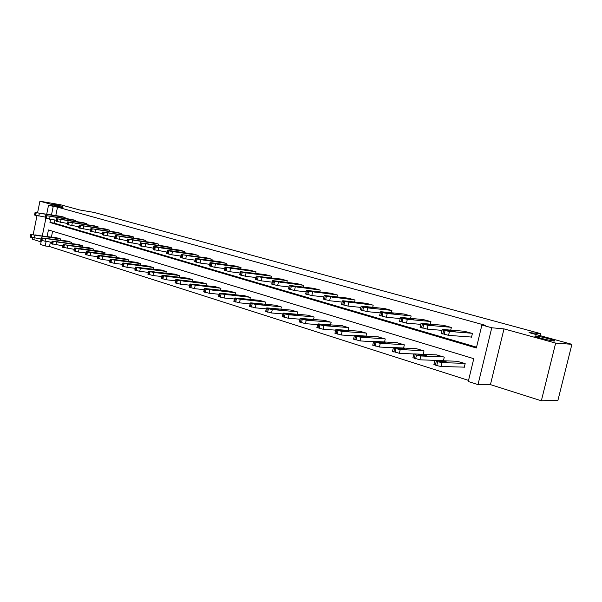 <?xml version="1.0" encoding="UTF-8"?>
<svg xmlns="http://www.w3.org/2000/svg" width="602" height="602" viewBox="0 0 602 602"><rect width="100%" height="100%" fill="white"/><g stroke="black" fill="none" stroke-linecap="round" stroke-linejoin="round"><path stroke-width="0.9" d="M62.728 206.403L51.93 203.912L62.728 206.403M554.096 341.025C550.732 340.845 536.841 337.421 534.877 336.292L535.471 335.924C538.925 336.142 552.531 339.498 554.615 340.649L554.096 341.025M50.372 242.177L49.492 246.527L45.188 245.962L40.567 244.487L41.35 240.627M32.538 237.767L32.26 239.137L41.087 241.944M46.73 214.086L48.544 205.124L62.969 207.562L39.913 201.218L60.396 204.718L79.705 209.985L93.987 212.401L540.724 333.658L529.06 332.62L571.9 344.314L557.934 400.322L541.348 400.781L555.654 343.095L504.002 328.888L491.766 327.766L477.996 384.618L468.273 381.502L473.782 358.672L48.438 229.964L47.114 236.466M504.002 328.888L490.442 384.618L541.348 400.781M490.442 384.618L477.996 384.618M49.492 246.527L468.537 380.411M39.913 201.218L37.61 212.626M36.978 215.749L33.193 234.524M571.9 344.314L555.654 343.095M540.235 335.668L540.724 333.658M52.607 231.228L51.418 237.06M463.585 367.115L464.262 367.325L465.165 363.57L457.008 361.253M443.411 360.771L444.276 357.137L436.367 354.887M442.733 360.636L443.132 360.756M423.206 354.3L424.011 350.898L416.343 348.701M403.588 348.046L404.348 344.833L396.899 342.704M384.543 341.981L385.25 338.956L378.018 336.879M366.039 336.097L366.701 333.237L359.672 331.22M348.054 330.393L348.671 327.684L341.846 325.72M330.558 324.854L331.145 322.288L324.508 320.369M313.552 319.481L314.101 317.036L307.645 315.17M296.997 314.252L297.523 311.926L291.24 310.113M280.886 309.172L281.382 306.96L275.264 305.184M265.196 304.228L265.663 302.114L259.71 300.39M249.913 299.42L250.357 297.403L244.555 295.717M235.021 294.739L235.442 292.805L229.791 291.165M220.505 290.179L220.911 288.328L215.396 286.725M206.351 285.739L206.742 283.963L201.361 282.398M192.55 281.405L192.918 279.704L187.673 278.177M179.08 277.191L179.434 275.55L174.317 274.06M165.941 273.075L166.272 271.494L161.283 270.042M153.111 269.056L153.427 267.544L148.559 266.114M140.582 265.136L140.891 263.676L136.127 262.284M128.339 261.313L128.64 259.906L123.989 258.544M116.382 257.573L116.668 256.219L112.122 254.887M104.703 253.924L104.974 252.614L100.534 251.312M93.28 250.357L93.543 249.093L89.201 247.821M82.113 246.873L82.361 245.646L78.117 244.404M71.186 243.464L71.427 242.282L67.273 241.063M60.501 240.13L60.734 238.986L56.671 237.79M50.583 219.384L49.958 222.484L476.355 347.994L481.901 325.035L485.581 325.381L57.506 207.141L55.798 215.539M54.88 220.054L54.248 223.139L476.551 347.173M470.824 337.015L471.509 337.21L472.419 333.44L464.21 331.243M450.725 330.137L451.365 327.443L443.411 325.313M430.347 324.154L430.949 321.634L423.229 319.564M410.572 318.368L411.128 315.99L403.633 313.981M391.368 312.754L391.887 310.512L384.61 308.555M372.706 307.313L373.202 305.191L366.129 303.288M354.578 302.031L355.037 300.022L348.167 298.171M336.947 296.899L337.383 295.003L330.701 293.197M319.805 291.917L320.219 290.111L313.717 288.35M303.122 287.079L303.513 285.356L297.192 283.647M286.891 282.368L287.259 280.728L281.104 279.057M271.081 277.785L271.427 276.228L265.437 274.595M255.684 273.331L256.016 271.833L250.176 270.253M240.68 268.989L240.996 267.559L235.307 266.016M226.059 264.767L226.36 263.398L220.814 261.885M211.806 260.643L212.092 259.334L206.682 257.859M197.9 256.633L198.178 255.368L192.903 253.931M184.34 252.72L184.603 251.508L179.456 250.101M171.103 248.897L171.352 247.738L166.333 246.368M158.183 245.172L158.424 244.058L153.518 242.719M145.571 241.537L145.797 240.461L141.011 239.152M133.245 237.993L133.463 236.947L128.79 235.675M121.205 234.524L121.416 233.523L116.848 232.274M109.444 231.138L109.647 230.167L105.177 228.948M97.945 227.827L98.141 226.894L93.769 225.697M86.703 224.599L86.891 223.688L82.617 222.522M75.709 221.438L75.89 220.558L71.713 219.414M64.948 218.345L65.121 217.495L61.035 216.374M48.544 205.124L53.217 206.418L51.509 214.854M57.506 207.141L53.217 206.418M481.901 325.035L491.766 327.766M42.328 235.796L45.857 218.391M46.076 241.605L45.188 245.962M54.248 223.139L49.958 222.484M471.735 333.245L449.468 331.454L445.089 330.528L442.538 329.46L464.925 331.303M441.319 333.335L448.535 335.359L471.547 337.067M451.064 331.326L446.383 330.159L450.409 330.363L455.067 331.521L451.064 331.326M464.488 363.36L442.026 362.622L437.662 361.704L435.148 360.47L457.731 361.283M464.308 367.137L441.1 366.505L436.736 365.587L433.937 364.345M443.659 362.329L447.707 362.291L443.072 361.095L439.001 361.125L443.659 362.329M450.702 327.255L428.067 325.291L423.755 324.373L421.355 323.357L444.095 325.373M420.121 327.179L427.157 329.136L442.034 330.347M429.753 325.193L425.178 324.064L429.294 324.297L433.839 325.426L429.753 325.193M430.302 321.453L407.336 319.323L403.077 318.413L400.827 317.45L423.891 319.624M399.585 321.205L406.448 323.108L420.79 324.358M409.089 319.256L404.627 318.149L408.818 318.428L413.265 319.519L409.089 319.256M443.614 356.933L420.806 355.985L416.494 355.082L414.138 353.901L437.06 354.917M443.433 360.658L419.895 359.808L412.912 357.723M422.514 355.729L426.645 355.737L422.122 354.57L417.969 354.563L422.514 355.729M423.372 350.695L400.232 349.559L395.988 348.663L393.776 347.535L417.013 348.739M413.694 353.953L399.344 353.321L392.534 351.297M402.023 349.341L406.23 349.386L401.812 348.249L397.576 348.197L402.023 349.341M410.504 315.817L387.229 313.529L383.038 312.641L380.915 311.716L404.281 314.041M379.659 315.41L386.364 317.262L400.202 318.548M389.065 313.491L384.701 312.423L388.967 312.724L393.302 313.792L389.065 313.491M391.277 310.339L367.732 307.915L363.593 307.035L361.606 306.147L385.235 308.623M360.342 309.797L366.881 311.595L380.246 312.905M369.628 307.908L365.361 306.862L369.696 307.193L373.94 308.239L369.628 307.908M372.608 305.026L344.728 301.594L342.862 300.752L366.738 303.355M341.582 304.341L347.979 306.087L360.884 307.419M350.77 302.482L346.97 301.391L355.142 302.844L350.77 302.482M403.724 344.645L380.291 343.321L376.099 342.44L374.023 341.364L397.546 342.741M393.362 347.753L379.418 347.03L372.766 345.066M382.15 343.14L386.431 343.223L382.112 342.117L377.808 342.026L382.15 343.14M384.648 338.768L360.937 337.27L356.805 336.398L354.864 335.374L378.65 336.917M373.549 341.718L360.094 340.928L353.592 339.024M362.871 337.12L367.212 337.24L362.991 336.164L358.619 336.036L362.871 337.12M366.114 333.056L342.162 331.401L338.091 330.543L336.262 329.557L360.289 331.266M354.33 335.848L341.334 335.005L334.983 333.154M344.156 331.281L348.566 331.439L340.378 330.107L344.156 331.281M354.465 299.864L326.404 296.312L324.666 295.514L348.761 298.238M323.372 299.051L329.625 300.744L342.102 302.084M332.462 297.215L328.767 296.154L336.894 297.606L332.462 297.215M348.106 327.511L323.936 325.705L319.91 324.854L318.202 323.914L342.44 325.765M335.675 330.144L323.123 329.256L316.908 327.458M325.983 325.614L330.445 325.802L322.318 324.47L325.983 325.614M336.827 294.837L308.615 291.187L306.982 290.42L331.281 293.264M305.681 293.904L311.798 295.559L323.861 296.899M314.673 292.098L311.083 291.067L319.158 292.519L314.673 292.098M330.596 322.115L306.222 320.166L302.257 319.331L300.112 318.563L300.654 318.428L325.088 320.422M317.563 324.591L305.432 323.673L299.352 321.919M308.329 320.098L312.844 320.324L304.77 318.992L308.329 320.098M319.677 289.961L291.33 286.206L289.803 285.468L314.274 288.418M288.493 288.907L294.476 290.518L306.147 291.857M297.38 287.131L293.896 286.131L301.918 287.568L297.38 287.131M313.567 316.87L289.02 314.786L285.1 313.958L283.038 313.221L283.602 313.093L308.209 315.222M299.969 319.195L288.238 318.247L282.293 316.547M291.165 314.748L295.732 314.996L287.711 313.672L291.165 314.748M302.987 285.205L274.527 281.36L273.097 280.66L297.734 283.715M271.78 284.046L277.635 285.619L288.93 286.958M280.577 282.3L277.183 281.322L285.16 282.759L280.577 282.3M296.997 311.768L272.292 309.556L268.424 308.743L266.438 308.028L267.025 307.915L291.782 310.158M282.88 313.935L271.532 312.972L265.708 311.309M274.489 309.541L279.095 309.819L271.118 308.495L274.489 309.541M286.74 280.585L262.013 277.469L257.152 276.356L281.631 279.125M255.526 279.32L261.26 280.848L272.194 282.18M264.233 277.597L260.937 276.649L268.853 278.079L264.233 277.597M280.871 306.802L256.023 304.469L252.2 303.664L250.289 302.979L250.906 302.874L275.791 305.237M266.257 308.826L255.278 307.84L249.574 306.222M258.258 304.484L262.916 304.785L254.985 303.461L258.258 304.484M270.93 276.085L246.067 272.879L241.282 271.78L265.949 274.662M239.716 274.715L245.338 276.213L255.918 277.537M248.325 273.022L245.119 272.096L252.99 273.526L248.325 273.022M265.166 301.963L236.42 298.727L234.577 298.065L235.216 297.967L260.222 300.436M250.101 303.844L239.461 302.851L233.869 301.271M242.471 299.555L247.166 299.886L239.287 298.562L242.471 299.555M255.526 271.698L226.819 267.612L225.667 267.002L250.673 270.313M224.32 270.245L229.836 271.698L240.085 273.015M232.846 268.575L229.723 267.672L237.549 269.102L232.846 268.575M249.875 297.253L221.062 293.919L219.286 293.287L219.941 293.197L245.059 295.77M234.374 298.991L224.072 297.99L218.594 296.455M227.105 294.762L231.83 295.115L224.004 293.791L227.105 294.762M240.522 267.423L211.761 263.27L210.692 262.683L235.796 266.076M209.338 265.881L214.741 267.311L224.681 268.605M217.781 264.24L214.733 263.36L222.507 264.782L217.781 264.24M234.976 292.662L206.11 289.238L204.394 288.629L205.071 288.546L230.28 291.217M219.068 294.265L209.09 293.257L203.717 291.759M212.145 290.089L216.901 290.465L209.127 289.148L212.145 290.089M225.9 263.262L197.087 259.041L196.102 258.484L221.288 261.953M194.739 261.637L200.045 263.029L209.677 264.316M203.1 260.019L200.135 259.161L207.856 260.576L203.1 260.019M220.452 288.185L191.549 284.686L189.893 284.091L190.586 284.016L215.87 286.778M204.168 289.66L194.499 288.651L189.224 287.192M197.569 285.544L202.355 285.942L194.627 284.626L197.569 285.544M211.641 259.206L181.894 254.661L207.148 257.927M180.517 257.498L185.725 258.86L195.063 260.132M188.795 255.903L185.905 255.075L193.581 256.482L188.795 255.903M206.29 283.828L177.364 280.246L175.761 279.674L176.476 279.606L201.828 282.451M189.66 285.175L180.276 284.167L175.099 282.737M183.369 281.111L188.178 281.533L180.502 280.216L183.369 281.111M197.734 255.248L168.876 250.906L167.311 250.409L168.033 250.402L193.347 253.999M166.656 253.472L171.766 254.797L180.826 256.053M174.858 251.892L172.037 251.087L179.667 252.486L174.858 251.892M192.482 279.569L163.533 275.919L161.983 275.362L162.721 275.302L188.125 278.229M175.521 280.795L166.423 279.787L161.336 278.395M169.523 276.792L174.362 277.229L166.731 275.919L169.523 276.792M184.167 251.388L155.301 246.993L153.788 246.511L154.526 246.511L179.893 250.169M153.141 249.537L166.957 252.072M161.261 247.986L158.522 247.196L166.099 248.596L161.261 247.986M179.005 275.423L153.57 272.443L149.198 271.434L174.761 274.113M161.735 276.529L152.916 275.52L147.919 274.158M156.031 272.578L160.885 273.037L153.299 271.728L156.031 272.578M170.93 247.618L142.064 243.178L166.762 246.429M139.965 245.706L153.427 248.19M148.009 244.171L145.33 243.404L152.863 244.796L148.009 244.171M165.859 271.367L140.379 268.319L136.075 267.326L161.712 270.095M148.303 272.36L139.739 271.367L134.833 270.027M142.862 268.477L147.738 268.951L140.206 267.642L142.862 268.477M158.01 243.938L129.144 239.453L153.939 242.779M127.105 241.959L140.236 244.404M135.074 240.454L132.463 239.701L139.942 241.093L135.074 240.454M153.021 267.416L124.08 263.571L122.68 263.074L123.463 263.029L148.972 266.167M135.194 268.296L126.887 267.303L122.063 266.001M130.024 264.466L134.908 264.955L127.428 263.653L130.024 264.466M145.398 240.348L115.75 235.593L141.417 239.212M114.561 238.309L127.368 240.71M122.454 236.827L119.903 236.089L127.338 237.474L122.454 236.827M140.492 263.556L111.566 259.65L110.204 259.169L111.001 259.138L136.534 262.337M122.417 264.331L114.342 263.345L109.602 262.066M117.488 260.553L122.394 261.065L114.952 259.763L117.488 260.553M133.072 236.842L104.244 232.274L129.189 235.736M102.31 234.75L114.809 237.105M110.136 233.283L115.035 233.945L110.136 233.283M128.249 259.786L99.353 255.827L98.028 255.361L98.848 255.338L124.388 258.597M109.94 260.455L102.099 259.485L97.434 258.228M105.252 256.738L110.166 257.257L102.776 255.963L105.252 256.738M121.04 233.41L92.234 228.813L117.24 232.327M90.353 231.266L102.558 233.576M98.111 229.821L103.017 230.498L98.111 229.821M116.291 256.098L87.425 252.095L86.146 251.644L86.974 251.621L112.514 254.939M97.757 256.67L90.142 255.707L85.559 254.48M93.302 253.013L98.231 253.547L90.887 252.253L93.302 253.013M109.271 230.062L80.51 225.434L105.561 229.008M78.674 227.872L90.586 230.137M86.357 226.442L91.278 227.127L86.357 226.442M104.605 252.501L75.777 248.453L74.535 248.016L75.37 248.001L100.91 251.365M85.868 252.968L78.471 252.02L73.956 250.823M81.631 249.371L86.568 249.92L79.276 248.634L81.631 249.371M97.772 226.788L69.049 222.13L94.145 225.758M67.258 224.546L78.9 226.773M74.881 223.146L79.81 223.839L74.881 223.146M93.175 248.98L63.669 244.668L89.57 247.866M74.257 249.356L62.616 247.241M70.231 245.812L75.175 246.368L67.921 245.089L70.231 245.812M86.53 223.59L57.852 218.902L82.978 222.582M56.106 221.303L67.477 223.485M63.661 219.918L68.598 220.625L63.661 219.918M82.007 245.541L53.269 241.41L78.478 244.45M62.909 245.827L51.539 243.75M59.086 242.335L64.038 242.907L56.829 241.628L59.086 242.335M75.536 220.46L46.911 215.749L72.067 219.474M45.21 218.127L56.317 220.279M52.698 216.765L57.641 217.48L52.698 216.765M71.081 242.17L42.403 238.008L67.635 241.109M51.817 242.373L40.71 240.326M48.19 238.934L53.149 239.521L45.985 238.249L48.19 238.934M64.783 217.397L36.21 212.664L61.381 216.434M34.555 215.027L45.413 217.134M41.974 213.68L46.918 214.402L41.974 213.68M60.396 238.881L31.771 234.682L57.017 237.843M40.981 238.994L30.123 236.985M37.542 235.608L42.501 236.21L35.383 234.938L37.542 235.608M448.535 335.359L449.468 331.454M444.163 334.434L445.089 330.528M442.771 334.027L443.704 330.129M450.409 330.363L450.206 331.205M442.026 362.622L441.1 366.505M436.284 361.275L435.359 365.158M437.662 361.704L436.736 365.587M442.801 362.231L443.072 361.095M427.157 329.136L428.067 325.291M422.845 328.225L423.755 324.373M421.505 327.834L422.408 323.989M429.294 324.297L429.098 325.11M406.448 323.108L407.336 319.323M402.189 322.205L403.077 318.413M400.887 321.829L401.775 318.037M408.818 318.428L408.638 319.195M420.806 355.985L419.895 359.808M415.162 354.661L414.259 358.483M416.494 355.082L415.591 358.905M421.867 355.662L422.122 354.57M400.232 349.559L399.344 353.321M394.694 348.257L393.813 352.027M395.988 348.663L395.1 352.433M401.564 349.295L401.812 348.249M386.364 317.262L387.229 313.529M382.165 316.374L383.038 312.641M380.9 316.005L381.773 312.272M388.967 312.724L388.794 313.461M366.881 311.595L367.732 307.915M362.743 310.715L363.593 307.035M361.516 310.354L362.366 306.681M369.696 307.193L369.538 307.893M347.979 306.087L348.806 302.467M343.892 305.222L344.728 301.594M342.704 304.875L343.531 301.248M350.989 301.828L350.838 302.49M380.291 343.321L379.418 347.03M374.843 342.049L373.985 345.759M376.099 342.44L375.234 346.15M381.879 343.11L382.112 342.117M360.937 337.27L360.094 340.928M355.594 336.021L354.744 339.678M356.805 336.398L355.963 340.062M362.773 337.112L362.991 336.164M342.162 331.401L341.334 335.005M336.909 330.174L336.082 333.779M338.091 330.543L337.263 334.148M344.224 331.288L344.427 330.393M329.625 300.744L330.438 297.177M325.592 299.886L326.404 296.312M324.44 299.555L325.253 295.981M332.823 296.613L332.68 297.245M323.936 325.705L323.123 329.256M318.767 324.493L317.954 328.052M319.91 324.854L319.098 328.414M326.201 325.629L326.397 324.779M311.798 295.559L312.596 292.038M307.818 294.709L308.615 291.187M306.696 294.386L307.494 290.864M315.17 291.549L315.034 292.143M306.222 320.166L305.432 323.673M301.143 318.977L300.345 322.484M302.257 319.331L301.459 322.838M308.698 320.129L308.879 319.323M294.476 290.518L295.258 287.041M290.548 289.682L291.33 286.206M289.457 289.359L290.239 285.89M298.013 286.62L297.885 287.192M289.02 314.786L288.238 318.247M284.016 313.619L283.241 317.081M285.1 313.958L284.325 317.42M291.677 314.793L291.85 314.026M277.635 285.619L278.402 282.188M273.76 284.791L274.527 281.36M272.698 284.483L273.466 281.051M281.33 281.834L281.209 282.376M272.292 309.556L271.532 312.972M267.371 308.412L266.611 311.821M268.424 308.743L267.657 312.152M275.122 309.601L275.287 308.871M261.26 280.848L262.013 277.469M257.438 280.035L258.183 276.649M256.407 279.734L257.152 276.356M265.098 277.176L264.985 277.695M256.023 304.469L255.278 307.84M251.177 303.34L250.432 306.711M252.2 303.664L251.455 307.035M259.018 304.552L259.176 303.852M245.338 276.213L246.067 272.879M241.552 275.407L242.29 272.066M240.552 275.114L241.282 271.78M249.303 272.646L249.198 273.135M240.198 299.525L239.461 302.851M235.427 298.411L234.697 301.737M236.42 298.727L235.691 302.053M243.351 299.638L243.494 298.976M229.836 271.698L230.551 268.409M226.096 270.9L226.819 267.612M225.118 270.622L225.84 267.326M233.93 268.229L233.824 268.703M224.794 294.709L224.072 297.99M220.091 293.618L219.376 296.891M221.062 293.919L220.347 297.2M228.09 294.86L228.226 294.22M214.741 267.311L215.448 264.06M211.054 266.52L211.761 263.27M210.098 266.242L210.805 262.991M218.955 263.932L218.857 264.383M209.797 290.021L209.09 293.257M205.169 288.945L204.462 292.181M206.11 289.238L205.41 292.482M213.228 290.202L213.364 289.6M200.045 263.029L200.737 259.816M196.395 262.254L197.087 259.041M195.469 261.983L196.162 258.77M204.364 259.748L204.274 260.177M195.191 285.453L194.499 288.651M190.631 284.392L189.939 287.59M191.549 284.686L190.857 287.884M198.75 285.672L198.878 285.085M185.725 258.86L186.402 255.692M182.12 258.092L182.805 254.917M181.217 257.829L181.894 254.661M190.149 255.669L190.059 256.083M180.961 281.006L180.276 284.167M176.469 279.96L175.792 283.121M177.364 280.246L176.687 283.399M184.641 281.254L184.761 280.698M171.766 254.797L172.435 251.666M168.206 254.036L168.876 250.906M167.326 253.781L167.996 250.65M176.296 251.689L176.205 252.087M167.093 276.672L166.423 279.787M162.66 275.641L161.998 278.756M163.533 275.919L162.871 279.035M170.885 276.95L170.998 276.408M158.16 250.838L158.823 247.746M154.646 250.086L155.301 246.993M153.788 249.838L154.443 246.745M162.781 247.813L162.698 248.19M153.57 272.443L152.916 275.52M149.198 271.434L148.551 274.512M150.056 271.698L149.401 274.775M157.468 272.751L157.581 272.232M144.894 246.978L145.541 243.923M141.417 246.233L142.064 243.178M140.582 245.992L141.222 242.937M140.379 268.319L139.739 271.367M136.075 267.326L135.435 270.366M136.91 267.581L136.263 270.629M144.382 268.658L144.488 268.161M131.951 243.208L132.59 240.19M128.512 242.471L129.144 239.453M127.699 242.237L128.331 239.22M127.519 264.301L126.887 267.303M123.275 263.315L122.642 266.317M124.08 263.571L123.448 266.581M131.612 264.662L131.71 264.18M119.324 239.536L119.948 236.548M115.923 238.806L116.547 235.818M115.125 238.573L115.75 235.593M114.967 260.373L114.342 263.345M110.776 259.402L110.158 262.374M111.566 259.65L110.949 262.623M119.143 260.764L119.241 260.305M106.998 235.946L107.607 232.997M103.634 235.224L104.244 232.274M102.859 234.998L103.469 232.048M102.709 256.542L102.099 259.485M98.577 255.587L97.968 258.521M99.353 255.827L98.743 258.77M106.975 256.956L107.066 256.512M94.958 232.44L95.567 229.528M91.632 231.732L92.234 228.813M90.872 231.507L91.474 228.594M90.744 252.802L90.142 255.707M86.665 251.862L86.071 254.766M87.425 252.095L86.823 255M95.086 253.239L95.176 252.81M83.204 229.023L83.798 226.141M79.915 228.316L80.51 225.434M79.171 228.098L79.765 225.216M79.058 249.153L78.471 252.02M75.039 248.22L74.445 251.087M75.777 248.453L75.182 251.32M83.475 249.612L83.558 249.198M71.721 225.682L72.308 222.83M68.47 224.982L69.049 222.13M67.74 224.772L68.327 221.92M67.642 245.578L67.063 248.423M63.669 244.668L63.09 247.497M64.391 244.886L63.812 247.731M72.127 246.06L72.21 245.661M60.501 222.416L61.08 219.595M57.28 221.724L57.852 218.902M56.573 221.513L57.145 218.699M56.49 242.094L55.918 244.901M52.57 241.191L51.998 243.991M53.269 241.41L52.698 244.216M61.035 242.598L61.111 242.207M49.537 219.218L50.101 216.434M46.346 218.534L46.911 215.749M45.654 218.338L46.219 215.546M45.586 238.685L45.022 241.462M41.711 237.79L41.147 240.567M42.403 238.008L41.839 240.785M38.814 216.095L39.371 213.341M35.661 215.418L36.21 212.664M34.984 215.223L35.533 212.468M34.924 235.352L34.367 238.099M31.101 234.471L30.544 237.218M31.771 234.682L31.221 237.429M554.615 340.649L554.517 341.048M441.281 333.493L442.207 329.595M434.81 360.681L433.892 364.556M420.091 327.322L420.994 323.485M399.547 321.34L400.435 317.563M413.77 354.096L412.867 357.912M393.369 347.723L392.489 351.478M379.629 315.546L380.494 311.821M360.312 309.917L361.155 306.252M341.56 304.462L342.387 300.842M373.586 341.537L372.728 345.239M354.397 335.54L353.555 339.189M335.773 329.715L334.945 333.312M323.349 299.156L324.162 295.59M317.683 324.057L316.878 327.608M305.658 294.009L306.456 290.495M300.112 318.563L299.322 322.062M288.471 289.005L289.246 285.536M283.038 313.221L282.263 316.675M271.758 284.136L272.525 280.72M266.438 308.028L265.678 311.437M255.504 279.403L256.256 276.032M250.289 302.979L249.544 306.343M239.694 274.805L240.424 271.472M234.577 298.065L233.847 301.384M224.305 270.321L225.02 267.032M219.286 293.287L218.571 296.56M209.315 265.956L210.023 262.713M204.394 288.629L203.694 291.857M194.724 261.712L195.417 258.506M189.893 284.091L189.201 287.282M180.502 257.566L181.179 254.405M175.761 279.674L175.084 282.827M166.641 253.532L167.311 250.409M161.983 275.362L161.321 278.478M153.134 249.597L153.788 246.511M148.551 271.163L147.904 274.241M139.95 245.759L140.597 242.711M135.458 267.07L134.818 270.11M127.097 242.019L127.729 239.002M122.68 263.074L122.048 266.076M114.553 238.362L115.17 235.382M110.204 259.169L109.587 262.141M102.302 234.795L102.912 231.853M98.028 255.361L97.419 258.296M90.345 231.311L90.947 228.406M86.146 251.644L85.544 254.541M78.666 227.91L79.253 225.035M74.535 248.016L73.941 250.876M67.251 224.591L67.838 221.747M63.187 244.465L62.608 247.302M56.099 221.34L56.671 218.526M52.103 240.996L51.531 243.802M45.203 218.165L45.767 215.388M41.267 237.609L40.703 240.379M34.547 215.064L35.097 212.31M30.664 234.291L30.115 237.037"/></g></svg>
